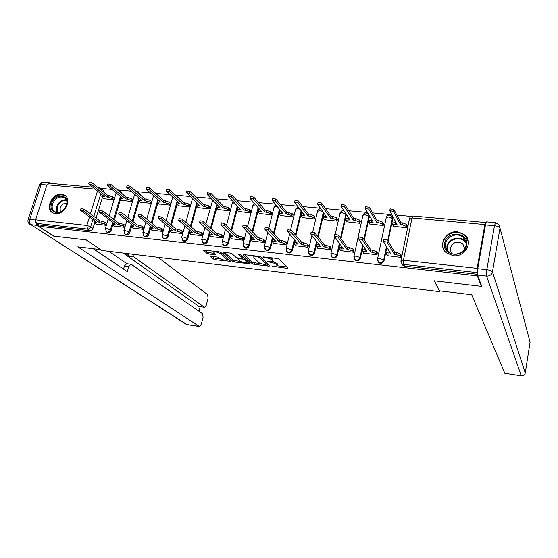 <?xml version="1.0" encoding="UTF-8"?>
<svg xmlns="http://www.w3.org/2000/svg" width="558" height="558" viewBox="0 0 558 558"><rect width="100%" height="100%" fill="white"/><g stroke="black" fill="none" stroke-linecap="round" stroke-linejoin="round"><path stroke-width="0.84" d="M272.095 266.229L287.112 268.321L287.956 268L279.446 259.184L277.619 258.528L263.488 256.896L262.916 257.14L266.013 257.81C268.677 258.201 270.616 258.898 271.83 259.895L272.764 261.395L267.526 261.583L270.623 262.406C273.253 262.804 275.164 263.488 276.349 264.457L277.249 265.908L272.095 266.229M122.153 193.807L120.933 191.436M140.644 195.23L139.444 193.159M159.448 196.611L158.312 194.923M178.511 197.888L177.542 196.723M341.001 238.671L346.372 214.537M364.29 240.038L369.27 216.992L369.005 215.151M388.117 241.209L392.699 219.154L392.239 217.02M453.201 255.71C464.87 257.489 473.505 242.214 464.954 235.051L457.63 231.849C445.821 230.189 437.374 245.736 446.323 252.788L453.201 255.71M55.375 213.693C64.679 215.193 72.47 198.99 64.407 195.063L61.624 194.205C52.306 192.796 44.577 209.02 52.787 212.898L55.375 213.693M211.51 256.38L210.847 256.715L213.651 259.121L215.423 259.735L230.691 261.381L220.78 252.39L218.952 251.742L203.349 250.117L206.969 253.395L208.776 254.029L215.82 254.671L213.749 252.244C215.674 251.679 218.004 252.167 220.731 253.716L227.469 260.119C225.571 260.656 223.284 260.181 220.605 258.689L217.739 257.112L211.51 256.38M481.435 285.494L481.289 286.338L434.18 280.8L439.906 291.695L101.835 250.458L86.35 239.926L53.763 236.097L38.425 226.192L477.348 275.875L477.502 275.01M481.289 286.338L477.348 275.875M252.258 263.732L254.029 264.359L269.061 266.159L269.863 265.838L260.928 257.043L259.1 256.387L243.686 254.601L242.925 254.957L252.258 263.732L252.593 262.406L260.433 263.753M249.3 263.794L234.548 262.03L232.777 261.402L222.907 252.39L230.154 253.039L231.989 253.688L235.929 257.301L237.736 257.935L242.821 258.34L238.691 254.329L240.498 254.539L250.054 263.467L249.3 263.794L249.51 262.964M102.351 197.692L96.095 218.094M94.56 223.109L92.942 228.382L90.661 226.75C90.04 228.299 89.001 229.066 87.543 229.066L36.368 223.346L35.579 219.796L47.005 184.789L48.804 183.247L92.454 187.167M411.051 216.385L396.864 215.102M391.702 214.642L372.577 212.919M367.359 212.445L348.806 210.771M343.54 210.296L325.544 208.678M320.229 208.197L302.771 206.62M297.414 206.139L280.472 204.612M275.066 204.123L258.633 202.645M253.186 202.149L237.234 200.713M231.751 200.217L216.267 198.822M210.75 198.327L195.719 196.967M190.166 196.472L175.575 195.154M169.995 194.651L155.822 193.375M150.214 192.866L136.459 191.624M130.823 191.115L117.459 189.915M111.802 189.406L101.165 188.444M38.425 226.192L38.83 224.944L36.368 223.346M485.885 223.081L485.641 222.523L484.881 224.553L477.125 268.363L476.985 272.611L403.497 264.394L401.962 263.781L400.909 261.681M477.32 273.504L476.985 272.611M393.25 226.22L406.998 227.776L407.256 225.558M387.147 255.662L400.993 257.405L401.244 255.145M363.474 253.095L377.02 254.797L377.278 252.558M369.738 223.988L383.193 225.509L383.451 223.312M340.289 250.584L353.556 252.244L353.814 250.033M346.706 221.805L359.882 223.284L360.147 221.114M317.593 248.122L330.58 249.747L330.838 247.557M324.156 219.664L337.06 221.108L337.332 218.959M295.356 245.708L308.079 247.299L308.344 245.129M302.059 217.564L314.705 218.973L314.977 216.853M273.58 243.344L286.045 244.899L286.303 242.751M280.416 215.5L292.804 216.888L293.076 214.781M252.237 241.028L264.45 242.549L264.715 240.428M259.198 213.484L271.341 214.837L271.613 212.758M231.326 238.754L243.288 240.247L243.56 238.147M238.406 211.51L250.305 212.828L250.584 210.771M210.819 236.529L222.551 237.987L222.823 235.908M218.011 209.564L229.68 210.861L229.959 208.825M190.717 234.346L202.219 235.776L202.491 233.718M198.02 207.667L209.459 208.936L209.745 206.92M171.006 232.205L182.285 233.607L182.557 231.57M178.407 205.797L189.629 207.046L189.915 205.044M151.671 230.105L162.734 231.479L163.006 229.457M159.169 203.963L170.176 205.191L170.462 203.21M132.706 228.041L143.559 229.394L143.831 227.392M140.295 202.17L151.092 203.37L151.385 201.41M114.097 226.018L124.741 227.343L125.02 225.362M121.777 200.406L132.372 201.584L132.665 199.638M95.837 224.037L106.278 225.334L106.557 223.374M103.593 198.676L113.992 199.827L114.285 197.909M120.507 199.373L114.369 219.831M112.8 225.048L111.195 230.405L110.407 229.826C109.521 231.779 108.231 232.477 106.536 231.933L106.166 231.661M139.012 201.089L132.992 221.575M131.388 227.022L129.791 232.477L129.024 231.891C128.131 233.872 126.819 234.576 125.083 234.004L124.678 233.69M157.872 202.826L151.971 223.333M150.339 229.031L148.742 234.583L148.003 233.997C147.096 236.013 145.764 236.718 143.985 236.111L143.539 235.762M177.088 204.591L171.327 225.104M169.653 231.068L168.063 236.731L167.344 236.146C166.437 238.189 165.07 238.901 163.25 238.266L162.762 237.861M197.469 203.496L197.351 203.935M196.681 206.376L191.059 226.876M189.343 233.139L187.76 238.915L187.07 238.329C186.149 240.414 184.761 241.119 182.898 240.456L182.361 239.989M217.481 205.114L217.271 205.895M216.664 208.169L211.189 228.647M210.171 232.449L210.031 232.965M209.431 235.218L207.848 241.154L207.185 240.561C206.251 242.681 204.835 243.393 202.924 242.688L202.338 242.151M237.889 206.739L237.094 209.78M237.066 209.878L231.723 230.412M230.691 234.381L229.966 237.15M229.945 237.234L228.334 243.428L227.699 242.835C226.757 244.997 225.306 245.708 223.353 244.969L222.705 244.348M258.71 208.357L252.676 232.156M251.623 236.327L249.238 245.75L248.631 245.157C247.675 247.354 246.197 248.066 244.188 247.292L243.483 246.566M279.956 209.954L274.069 233.879M272.988 238.266L270.56 248.122L269.988 247.529C269.019 249.768 267.505 250.479 265.448 249.656L264.68 248.812M301.641 211.538L295.907 235.553M294.798 240.191L292.329 250.542L291.792 249.942C290.802 252.23 289.253 252.941 287.14 252.07L286.303 251.086M323.779 213.079L318.206 237.157M317.07 242.095L314.545 253.011L314.042 252.411C313.038 254.748 311.455 255.452 309.285 254.532L308.386 253.381M339.815 243.951L337.227 255.529L336.76 254.929C335.742 257.315 334.116 258.019 331.884 257.043L330.929 255.697M363.063 245.736L360.391 258.103L359.966 257.503C358.927 259.937 357.26 260.642 354.965 259.603L353.96 258.033M386.827 247.417L384.057 260.739L383.667 260.133C382.607 262.623 380.898 263.32 378.54 262.211L377.501 260.391M439.906 291.695L440.053 290.913M106.983 232.254L107.331 232.505C109.019 233.056 110.31 232.351 111.195 230.405M125.473 234.297L125.85 234.576C127.587 235.155 128.898 234.451 129.791 232.477M144.32 236.369L144.731 236.69C146.503 237.296 147.842 236.592 148.742 234.583M163.522 238.482L163.975 238.845C165.789 239.48 167.149 238.775 168.063 236.731M183.101 240.631L183.589 241.035C185.451 241.705 186.839 240.993 187.76 238.915M203.056 242.807L203.593 243.274C205.497 243.972 206.913 243.267 207.848 241.154M223.409 245.018L223.988 245.555C225.941 246.287 227.392 245.583 228.334 243.428M244.174 247.278L244.795 247.878C246.803 248.652 248.282 247.947 249.238 245.75M265.371 249.6L266.026 250.242C268.084 251.065 269.591 250.361 270.56 248.122M287 251.958L287.684 252.662C289.797 253.527 291.346 252.823 292.329 250.542M309.076 254.35L309.795 255.125C311.964 256.045 313.547 255.341 314.545 253.011M331.605 256.785L332.359 257.636C334.591 258.612 336.216 257.908 337.227 255.529M354.609 259.247L355.404 260.195C357.699 261.235 359.359 260.537 360.391 258.103M378.101 261.744L378.938 262.811C381.295 263.913 382.997 263.223 384.057 260.739M101.34 188.604L103.188 190.09L103.976 192.364M38.83 224.944L89.845 230.684C91.296 230.684 92.328 229.917 92.942 228.382M477.362 274.285L404.501 266.089L402.974 265.475L401.969 263.781L402.974 265.475M277.326 265.594L277.396 263.822L277.068 265.183M272.778 261.381L277.396 263.822M272.841 261.081L272.904 259.268L272.569 260.642M271.042 257.768L272.904 259.268M277.326 265.761L286.896 266.905M244.432 254.692L252.593 262.406M267.728 264.625L268.747 264.743M266.968 265.329L267.526 265.099L259.651 257.377L256.471 256.701L253.716 257.029L253.946 257.81L259.428 263.083L266.968 265.329M267.805 263.969L267.589 265.196M248.882 262.379L246.957 262.148L247.292 260.886M240.54 261.381L234.883 260.712L234.548 262.03M224.567 252.39L233.118 260.084L234.883 260.712M239.94 260.97C242.604 262.476 244.927 262.957 246.887 262.399L244.523 259.756L242.73 259.121L237.659 258.717L239.94 260.97M244.299 258.096L243.072 257.775L242.73 259.121M227.518 259.902L227.859 258.696M205.079 250.137L207.325 252.07L209.131 252.704L214.474 253.325M212.459 256.492L213.993 257.81L215.765 258.431L221.177 259.079M227.538 259.833L229.38 260.056M392.944 223.026L395.873 222.279M407.005 227.734L406.287 226.36L402.555 224.853L400.546 224.665L393.39 211.343L389.742 210.694L396.996 224.33L392.623 224.553L393.397 226.478M390.105 208.957L393.802 209.369L400.937 222.754L402.946 222.942L406.677 224.449L406.287 226.36M407.389 225.823L406.677 224.449M400.937 222.754L400.546 224.665M401.007 257.35L400.253 256.08L396.473 254.622L394.45 254.406L394.848 252.453L396.871 252.669L400.651 254.127L401.397 255.411M386.82 252.53L389.568 251.888M383.688 239.584L387.412 240.038L394.848 252.453M394.45 254.406L386.994 242.053L383.311 241.377L390.879 254.016L386.485 254.12L387.308 255.92M369.34 220.766L371.984 220.047M383.207 225.453L382.411 224.093L378.666 222.6L376.699 222.419L368.754 209.159L365.169 208.504L373.225 222.091L369.012 222.3L369.891 224.239M365.546 206.774L369.18 207.206L377.103 220.529L379.07 220.71L382.809 222.203L382.411 224.093M383.597 223.57L382.809 222.203M377.103 220.529L376.699 222.419M346.225 218.562L348.597 217.864M359.896 223.221L359.031 221.882L355.286 220.396L353.36 220.215L344.656 207.025L341.126 206.362L349.957 219.894L345.883 220.096L346.874 222.042M341.517 204.64L345.088 205.093L353.772 218.345L355.697 218.527L359.443 220.012L359.031 221.882M360.308 221.359L359.443 220.012M353.772 218.345L353.36 220.215M439.606 290.864L471.733 294.77L504.809 373.274L521.263 375.799L486.583 276.084L477.515 275.059L481.777 286.394L434.333 280.82L439.606 290.864M485.474 224.909L477.732 268.698L486.834 269.695L494.472 225.732L485.474 224.909C485.858 222.865 486.234 221.854 486.611 221.875L495.504 222.67M525.231 373.183L530.065 342.207L499.996 228.069L492.463 271.934L525.259 373.03C524.736 374.997 523.404 375.925 521.263 375.799L504.809 373.274M477.515 275.059C477.195 273.776 477.264 271.655 477.732 268.698M35.391 221.261L36.828 225.334L53.442 236.062L86.239 239.912L100.531 249.566M100.517 249.614L77.806 246.852L199.262 326.43L201.222 324.435L203.07 317.369L202.596 313.749L131.444 264.436L130.99 264.248L128.8 266.515L124.462 265.957L126.666 263.697L130.9 264.234M93.228 248.729L127.315 271.62L128.8 266.515M204.598 307.298L198.822 306.384L204.598 307.298L206.244 305.268L208.078 298.293L207.611 294.652L157.9 257.294M198.976 311.245L200.189 306.663M132.678 254.218L133.662 256.792L129.351 256.262L125.166 253.304M204.319 307.172L133.662 256.792M48.016 183.401L49.76 182.731L51.057 183.449M108.838 251.309L126.889 263.725M198.822 306.384L123.199 253.06M129.351 256.262L128.354 253.688M123.548 269.096L124.462 265.957M466.683 245.318C464.744 258.738 441.559 256.241 444.656 243.1C446.56 229.924 469.564 232.065 466.683 245.318M445.591 243.476C445.075 246.727 446.016 249.475 448.43 251.714C453.842 256.917 464.947 253.039 465.972 245.527C466.453 242.395 465.574 239.731 463.321 237.534C457.951 232.1 446.672 235.922 445.591 243.476M464.751 248.756L462.77 243.839C457.107 240.672 452.957 242.067 450.32 248.031C449.964 250.27 450.599 252.167 452.224 253.744M468.281 241.237L465.072 235.595C458.411 228.822 444.391 233.551 443.038 242.939C442.543 245.75 443.024 248.352 444.482 250.744M66.702 205.114C63.577 216.051 47.723 214.342 51.608 203.6C54.691 192.824 70.468 194.296 66.702 205.114M52.557 203.928C51.573 207.527 52.361 210.157 54.921 211.803C59.908 213.351 63.772 211.196 66.521 205.33C67.469 201.78 66.702 199.178 64.212 197.539C59.218 195.921 55.333 198.048 52.557 203.928M66.932 203.105C63.8 203.063 61.533 204.716 60.138 208.071L60.278 211.991M65.746 196.088L64.972 195.565C58.785 193.549 53.959 196.193 50.506 203.489C49.32 207.722 50.164 210.903 53.045 213.03M377.034 254.734L376.211 253.478L370.442 251.811L370.847 249.886L376.615 251.546L377.438 252.816M363.049 249.935L365.497 249.314M358.947 237.038L362.609 237.513L370.847 249.886M370.442 251.811L362.184 239.508L358.564 238.831L366.941 251.435L362.707 251.532L363.642 253.346M353.57 252.174L352.677 250.926L346.936 249.28L347.362 247.375L349.294 247.585L353.088 249.021L353.988 250.277M339.787 247.403L341.935 246.796M334.758 234.555L338.357 235.051L347.362 247.375M346.936 249.28L337.911 237.017L334.354 236.334L343.512 248.91L339.424 249.001L340.471 250.821M337.074 221.038L336.139 219.713L332.387 218.241L330.503 218.059L321.073 204.932L317.607 204.27L327.169 217.746L323.235 217.934L324.324 219.894M323.591 216.392L325.705 215.723L325.293 217.571M318.004 202.554L321.52 203.028L330.922 216.211L332.812 216.385L336.558 217.864L336.139 219.713M337.492 219.196L336.558 217.864M330.922 216.211L330.503 218.059M314.719 218.896L313.722 217.585L309.962 216.127L308.114 215.953L297.993 202.889L294.582 202.226L304.849 215.646L301.048 215.82L302.241 217.787M301.418 214.279L303.28 213.63M294.994 200.51L298.446 200.999L308.546 214.126L310.394 214.293L314.147 215.758L313.722 217.585M315.151 217.076L314.147 215.758M308.546 214.126L308.114 215.953M292.817 216.804L291.757 215.5L286.184 213.881L275.401 200.887L272.046 200.217L282.99 213.581L279.314 213.749L280.597 215.723M279.691 212.2L281.316 211.587M272.464 198.515L275.868 199.018L286.624 212.075L292.19 213.693L291.757 215.5M293.257 215.004L292.19 213.693M286.624 212.075L286.184 213.881M330.601 249.67L329.632 248.436L323.933 246.803L324.358 244.913L330.057 246.552L331.027 247.787M317 244.92L318.876 244.334M311.085 232.128L314.621 232.637L324.358 244.913M323.933 246.803L314.168 234.576L310.673 233.9L320.578 246.441L316.63 246.517L317.781 248.352M308.1 247.215L307.067 245.987L301.397 244.369L301.843 242.507L303.698 242.709L307.5 244.125L308.532 245.36M294.687 242.493L296.305 241.928M287.928 229.75L291.402 230.273L301.843 242.507M301.397 244.369L290.941 232.198L287.496 231.514L298.118 244.02L294.303 244.09L295.559 245.932M286.066 244.816L284.964 243.595L279.335 241.991L279.781 240.149L281.602 240.345L285.41 241.754L286.505 242.974M272.827 240.114L274.201 239.577M265.252 227.42L268.677 227.964L279.781 240.149M279.335 241.991L268.203 229.861L264.813 229.178L276.119 241.649L272.43 241.712L273.79 243.567M271.355 214.753L270.232 213.463L264.694 211.859L253.283 198.927L249.97 198.257L261.562 211.566L258.005 211.719L259.393 213.7M258.403 210.171L259.805 209.585M250.409 196.556L253.751 197.079L265.141 210.066L270.679 211.677L270.232 213.463M271.802 212.975L270.679 211.677M265.141 210.066L264.694 211.859M264.471 242.458L263.313 241.251L257.712 239.661L258.173 237.841L259.958 238.029L263.767 239.431L264.924 240.644M251.407 237.785L252.558 237.276M243.058 225.146L246.427 225.697L258.173 237.841M257.712 239.661L245.945 227.58L242.611 226.89L254.567 239.319L251.002 239.382L252.453 241.244M250.326 212.744L249.14 211.461L243.637 209.871L231.619 197.002L228.355 196.332L240.568 209.585L237.122 209.724L238.601 211.712M237.527 208.176L238.726 207.632M228.801 194.644L232.1 195.181L244.09 208.099L249.593 209.696L249.14 211.461M250.772 210.98L249.593 209.696M244.09 208.099L243.637 209.871M243.316 240.156L242.095 238.957L236.536 237.38L236.997 235.574L242.556 237.15L243.776 238.357M230.412 235.497L231.354 235.03M221.324 222.921L224.644 223.479L236.997 235.574M236.536 237.38L224.156 225.341L220.863 224.658L233.446 237.045L230.001 237.101L231.542 238.97M229.701 210.778L228.459 209.501L222.991 207.925L210.394 195.126L207.178 194.456L219.985 207.646L216.65 207.778L218.22 209.773M217.062 206.23L218.073 205.714M207.639 192.768L210.882 193.319L223.458 206.174L228.926 207.75L228.459 209.501M230.161 209.034L228.926 207.75M223.458 206.174L222.991 207.925M222.579 237.896L221.303 236.704L215.772 235.141L216.246 233.356L217.962 233.537L221.77 234.918L223.047 236.118M209.836 233.265L210.589 232.826M200.036 220.738L203.307 221.31L216.246 233.356M215.772 235.141L202.812 223.151L199.569 222.468L212.751 234.813L209.41 234.862L211.05 236.738M209.48 208.845L208.19 207.583L202.749 206.021L189.601 193.284L186.428 192.608L199.799 205.742L196.576 205.867L198.23 207.862M197.002 204.319L197.825 203.844M186.895 190.934L190.097 191.499L203.224 204.284L208.657 205.846L208.19 207.583M209.947 207.116L208.657 205.846M203.224 204.284L202.749 206.021M202.247 235.678L200.915 234.499L195.426 232.944L195.907 231.179L197.588 231.361L201.396 232.735L202.721 233.921M189.664 231.075L190.243 230.677M179.181 218.596L182.41 219.189L195.907 231.179M195.426 232.944L181.908 221.003L178.706 220.319L192.461 232.623L189.225 232.672L190.955 234.548M189.65 206.955L188.311 205.7L182.905 204.144L169.227 191.478L166.096 190.801L180.011 203.872L176.886 203.991L178.623 205.993M177.318 202.442L177.988 202.01M166.577 189.134L169.73 189.713L183.387 202.428L188.785 203.984L188.311 205.7M190.125 205.246L188.785 203.984M183.387 202.428L182.905 204.144M182.313 233.509L180.931 232.33L175.47 230.796L175.958 229.052L177.604 229.226L181.413 230.587L182.794 231.772M169.876 228.926L170.302 228.578M158.751 216.504L161.932 217.104L175.958 229.052M175.47 230.796L161.422 218.903L158.263 218.213L172.561 230.482L169.43 230.517L171.25 232.407M170.204 205.1L168.809 203.851L163.438 202.31L149.258 189.706L146.168 189.029L160.599 202.045L157.565 202.156L159.393 204.158M158.012 200.608L158.535 200.217M146.649 187.369L149.767 187.955L163.926 200.615L169.29 202.149L168.809 203.851M170.678 203.405L169.29 202.149M163.926 200.615L163.438 202.31M162.762 231.382L161.332 230.21L155.905 228.689L156.4 226.96L158.019 227.134L161.82 228.48L163.25 229.659M138.726 214.46L141.865 215.06L156.4 226.96M155.905 228.689L141.348 216.839L138.224 216.155L153.052 228.375L150.018 228.41L151.922 230.301M151.12 203.272L149.684 202.038L144.341 200.51L129.679 187.969L126.624 187.293L141.558 200.252L138.614 200.35L140.518 202.359M139.068 198.808L139.458 198.467M127.119 185.647L130.195 186.239L144.836 198.829L150.172 200.357L149.684 202.038M151.609 201.598L150.172 200.357M144.836 198.829L144.341 200.51M143.587 229.296L142.109 228.131L136.717 226.618L137.219 224.909L138.803 225.076L142.604 226.422L144.076 227.587M119.091 212.452L122.195 213.058L137.219 224.909M136.717 226.618L121.665 214.823L118.589 214.139L133.92 226.318L130.97 226.346L132.957 228.236M132.399 201.487L130.914 200.259L125.606 198.746L110.477 186.267L107.464 185.598L122.872 198.488L120.019 198.585L122.007 200.594M107.966 183.952L111 184.559L126.101 197.079L131.409 198.592L130.914 200.259M132.888 199.827L131.409 198.592M126.101 197.079L125.606 198.746M124.769 227.246L123.248 226.088L117.891 224.588L118.394 222.893L123.75 224.393L125.271 225.558M99.847 210.478L102.909 211.098L118.394 222.893M117.891 224.588L102.379 212.842L99.331 212.159L115.143 224.295L112.284 224.316L114.355 226.213M114.02 199.736L112.493 198.509L107.22 197.016L91.651 184.6L88.666 183.924L104.541 196.758L101.765 196.848L103.83 198.857M89.175 182.292L92.175 182.905L107.722 195.363L112.995 196.862L112.493 198.509M114.516 198.09L112.995 196.862M107.722 195.363L107.22 197.016M106.313 225.237L104.751 224.086L99.422 222.593L99.931 220.919L101.458 221.087L105.253 222.412L106.815 223.563M94.435 220.752L93.946 222.321L96.095 224.225M80.973 208.553L83.993 209.173L99.931 220.919M99.422 222.593L83.463 210.903L80.45 210.22L96.729 222.307L93.946 222.321M273.476 266.103L273.336 266.675M264.346 256.994L264.192 257.594M268.97 261.611L268.83 262.197M118.338 190.641L120.549 191.115L121.393 193.173M137.198 192.259L139.026 192.803L139.912 194.596M156.505 193.982L157.858 194.519L158.737 195.977M176.363 195.886L177.821 197.253M345.932 213.867L340.54 238.043M346.316 214.879L345.876 214.216L342.145 212.738L339.948 213.442M362.84 215.59L362.909 215.242C364.088 212.828 365.79 212.347 368.022 213.791L368.524 214.356M368.601 214.481L368.859 216.33L363.872 239.41M369.27 216.992L368.859 216.33L365.134 214.837L362.909 215.242L353.946 256.366L356.171 256.073L359.966 257.503L362.644 245.115M386.206 217.773L386.282 217.404C387.489 214.928 389.233 214.446 391.5 215.96L392.337 218.485L387.74 240.575M392.699 219.154L392.337 218.485L388.612 216.978L386.282 217.404L377.543 258.996L379.879 258.696L383.667 260.133L386.443 246.796M100.789 193.786L93.835 216.427M92.886 219.503L90.661 226.75L86.846 225.439L89.447 216.999M90.41 213.902L97.441 191.129M94.937 189.141L47.005 184.789M35.579 219.796L86.846 225.439L87.543 229.066L89.845 230.684M484.881 224.553L411.985 217.934L403.448 260.258L477.125 268.363M120.43 196.479L113.588 219.238M112.639 222.405L110.407 229.826L106.606 228.515L105.309 228.689L106.536 231.933L107.331 232.505M138.984 198.055L132.239 220.982M131.276 224.253L129.024 231.891L125.215 230.566L123.869 230.754L125.083 234.004L125.85 234.576M157.886 199.645L151.239 222.74M150.269 226.123L148.003 233.997L144.194 232.665L142.785 232.853L143.985 236.111L144.731 236.69M177.158 201.25L170.622 224.504M169.632 228.013L167.344 236.146L163.536 234.799L162.064 235.002L163.25 238.266L163.975 238.845M196.807 202.861L190.383 226.269M189.378 229.924L187.07 238.329L183.254 236.976L181.72 237.185L182.898 240.456L183.589 241.035M216.839 204.472L210.533 228.041M209.515 231.849L207.185 240.561L203.37 239.201L201.766 239.417L202.924 242.688L203.593 243.274M237.283 206.09L231.103 229.798M230.063 233.781L227.699 242.835L223.891 241.468L222.21 241.691L223.988 245.555M258.131 207.702L252.083 231.542M251.023 235.72L248.631 245.157L244.822 243.776L243.058 244.013L244.795 247.878M279.405 209.306L273.504 233.258M272.423 237.652L269.988 247.529L266.18 246.134L264.339 246.385L266.026 250.242M301.125 210.882L295.377 234.932M294.268 239.577L291.792 249.942L287.977 248.547L286.052 248.798L287.684 252.662M323.298 212.417L317.718 236.536M316.574 241.475L314.042 252.411L310.234 251.002L308.211 251.267L309.795 255.125M339.355 243.33L336.76 254.929L332.959 253.513L330.838 253.792L332.359 257.636M377.473 259.324L378.938 262.811M353.877 256.673L355.404 260.195M330.775 254.071L334.633 236.99M308.156 251.532L311.859 235.643M317.53 211.349L319.622 210.68L322.705 211.608M285.996 249.042L289.574 234.172M295.566 209.292L297.567 208.664L299.799 209.187M264.283 246.608L267.756 232.609M274.048 207.283L275.952 206.69L277.459 206.976M243.009 244.216L246.385 230.991M252.948 205.316L255.62 204.884M222.161 241.879L225.453 229.331M232.268 203.384L234.262 202.889M201.717 239.584L204.939 227.643M211.984 201.494L213.379 200.978M181.678 237.338L184.831 225.934M192.098 199.638L192.963 199.164M162.029 235.141L165.119 224.218M172.582 197.825L173.015 197.434M142.75 232.979L145.784 222.496M123.834 230.866L126.819 220.78M105.281 228.794L108.217 219.071M404.501 266.089L403.497 264.394L403.448 260.258L400.923 260.935M98.717 188.144L99.673 187.823L100.977 188.311L101.765 190.592M401.962 263.781L400.993 260.572L409.53 218.38L411.985 217.934L412.962 215.988C411.239 215.932 410.095 216.734 409.53 218.38L409.453 218.778M276.677 263.097L276.349 264.457M270.769 261.793L270.623 262.406M272.164 258.521L271.83 259.895M266.159 257.203L266.013 257.81M287.335 267.366L287.112 268.321M269.277 265.266L269.061 266.159M254.364 263.027L254.029 264.359M267.833 263.843L267.526 265.099M259.861 256.541L259.651 257.377M258.521 256.317L258.375 256.924M256.624 256.101L256.471 256.701M233.118 260.084L232.777 261.402M223.088 252.3L222.998 252.648M243.044 256.917L242.744 258.096M246.978 260.6L246.685 261.772M244.822 258.577L244.523 259.756M238.622 258.04L238.475 258.619M227.511 258.382L227.225 259.477M221.024 252.607L220.731 253.716M215.242 253.995L215.039 254.762M209.131 252.704L208.776 254.029M207.325 252.07L206.969 253.395M203.551 250.026L203.454 250.382M230.098 260.698L229.903 261.472M215.765 258.431L215.423 259.735M213.993 257.81L213.651 259.121M395.392 222.237L394.994 224.142M402.946 222.942L402.555 224.853M393.802 209.369L393.39 211.343M396.473 254.622L396.871 252.669M400.253 256.08L400.651 254.127M388.863 253.799L389.268 251.853M386.994 242.053L387.412 240.038M371.677 220.019L371.272 221.903M379.07 220.71L378.666 222.6M369.18 207.206L368.754 209.159M348.457 217.85L348.039 219.713M355.697 218.527L355.286 220.396M345.088 205.093L344.656 207.025M529.43 339.808L530.037 342.375M495.574 222.677L494.472 225.732C497.555 226.123 499.396 226.904 499.996 228.069L498.873 224.462L495.574 222.677M486.583 276.084C489.701 276.147 491.661 274.759 492.463 271.934C491.828 270.888 489.952 270.142 486.834 269.695C486.367 272.674 486.283 274.801 486.583 276.084M46.928 185.026L41.173 184.503L29.727 219.371L35.517 220.012M36.828 225.334L30.913 224.665L186.972 324.54L199.262 326.43M187.23 324.644L199.52 326.528M185.96 324.121L30.913 224.665C29.525 223.5 29.128 221.735 29.727 219.371L28.102 219.601C27.579 221.603 28.221 223.2 30.013 224.393L29.637 224.156M43.643 182.187C41.641 182.166 40.274 183.045 39.541 184.817L41.173 184.503C41.78 182.878 42.687 182.11 43.88 182.208L49.509 182.71M28.074 219.685L39.506 184.921M446.972 250.089L446.916 246.531C447.983 239.026 459.164 235.253 464.493 240.651L466 242.486M466.104 243.462C462.533 235.65 448.534 238.245 447.37 246.845L447.572 250.856M56.832 212.424L56.56 206.753C58.59 201.94 61.833 199.618 66.304 199.778M66.528 200.294C62.224 200.169 59.106 202.421 57.167 207.039L57.404 212.472M372.423 252.028L372.828 250.096M376.211 253.478L376.615 251.546M364.974 251.226L365.385 249.3M362.184 239.508L362.609 237.513M348.876 249.489L349.294 247.585M352.677 250.926L353.088 249.021M341.587 248.701L341.991 246.873M337.911 237.017L338.357 235.051M332.812 216.385L332.387 218.241M321.52 203.028L321.073 204.932M303.413 213.805L303.015 215.472M310.394 214.293L309.962 216.127M298.446 200.999L297.993 202.889M281.56 211.88L281.183 213.414M288.437 212.242L287.991 214.056M275.868 199.018L275.401 200.887M325.83 247.006L326.256 245.115M329.632 248.436L330.057 246.552M318.688 246.238L319.071 244.571M314.168 234.576L314.621 232.637M303.259 244.571L303.698 242.709M307.067 245.987L307.5 244.125M296.27 243.818L296.626 242.298M290.941 232.198L291.402 230.273M281.155 242.186L281.602 240.345M284.964 243.595L285.41 241.754M274.306 241.454L274.648 240.059M268.203 229.861L268.677 227.964M260.154 209.982L259.798 211.398M266.919 210.233L266.466 212.026M253.751 197.079L253.283 198.927M259.498 239.856L259.958 238.029M263.313 241.251L263.767 239.431M252.788 239.131L253.116 237.847M245.945 227.58L246.427 225.697M239.173 208.106L238.838 209.417M245.834 208.267L245.374 210.038M232.1 195.181L231.619 197.002M238.28 237.569L238.747 235.762M242.095 238.957L242.556 237.15M231.703 236.857L232.016 235.664M224.156 225.341L224.644 223.479M218.61 206.258L218.283 207.485M225.16 206.334L224.7 208.085M210.882 193.319L210.394 195.126M217.487 235.323L217.962 233.537M221.303 236.704L221.77 234.918M211.043 234.632L211.336 233.516M202.812 223.151L203.307 221.31M198.453 204.437L198.139 205.581M204.898 204.444L204.423 206.174M190.097 191.499L189.601 193.284M197.107 233.125L197.588 231.361M200.915 234.499L201.396 232.735M190.787 232.449L191.066 231.41M181.908 221.003L182.41 219.189M178.679 202.652L178.379 203.719M185.026 202.582L184.545 204.305M169.73 189.713L169.227 191.478M177.123 230.97L177.604 229.226M180.931 232.33L181.413 230.587M170.922 230.308L171.194 229.331M161.422 218.903L161.932 217.104M159.288 200.887L159.002 201.891M165.531 200.761L165.049 202.463M149.767 187.955L149.258 189.706M157.523 228.864L158.019 227.134M161.332 230.21L161.82 228.48M151.448 228.208L151.706 227.287M141.348 216.839L141.865 215.06M140.267 199.15L139.988 200.099M146.412 198.976L145.924 200.664M130.195 186.239L129.679 187.969M138.3 226.785L138.803 225.076M142.109 228.131L142.604 226.422M132.344 226.143L132.595 225.286M121.665 214.823L122.195 213.058M121.602 197.448L121.337 198.341M127.649 197.225L127.154 198.892M111 184.559L110.477 186.267M119.447 224.755L119.949 223.061M123.248 226.088L123.75 224.393M113.595 224.128L113.839 223.312M102.379 212.842L102.909 211.098M103.286 195.767L103.028 196.618M109.242 195.509L108.74 197.155M92.175 182.905L91.651 184.6M100.949 222.761L101.458 221.087M104.751 224.086L105.253 222.412M95.209 222.14L95.446 221.373M83.463 210.903L83.993 209.173M65.6 195.942L64.407 195.063M335.267 234.172L340.024 213.121C340.771 211.245 342.117 210.554 344.049 211.057M312.752 231.821L317.6 211.05C318.123 209.578 319.148 208.838 320.69 208.831M290.627 229.791L295.635 209.02L297.993 206.879M268.858 228.159L274.104 207.032L275.868 205.086M247.466 226.771L253.004 205.086L254.295 203.398M226.506 225.306L232.316 203.175L233.223 201.78M205.972 223.793L212.633 200.224M185.849 222.244L192.496 198.711M166.124 220.668L172.806 197.239M146.775 219.078L153.52 195.788M127.796 217.481L134.638 194.365M109.187 215.883L116.12 192.942M99.519 187.809L98.138 187.683M485.593 222.516L412.962 215.988M254.023 255.801L253.716 257.029M243.155 257.022L242.842 258.256M237.854 257.949L237.659 258.717M214.035 251.17L213.749 252.244M393.02 222.649L392.623 224.553M390.154 208.72L389.742 210.694M386.485 254.12L386.889 252.181M383.311 241.377L383.73 239.361M369.417 220.417L369.012 222.3M365.595 206.551L365.169 208.504M346.302 218.234L345.883 220.096M341.566 204.437L341.126 206.362M521.325 375.883C523.027 376.043 524.255 375.374 525.001 373.881M466.014 242.542L464.493 240.651L463.321 237.534M462.77 243.839L464.695 248.84M65.16 198.23L64.212 197.539M362.707 251.532L363.119 249.614M358.564 238.831L358.996 236.836M339.424 249.001L339.85 247.103M334.354 236.334L334.8 234.367M323.661 216.092L323.235 217.934M318.053 202.366L317.607 204.27M301.487 214L301.048 215.82M295.036 200.343L294.582 202.226M279.753 211.949L279.314 213.749M272.506 198.355L272.046 200.217M316.63 246.517L317.063 244.648M310.673 233.9L311.127 231.954M294.303 244.09L294.75 242.235M287.496 231.514L287.963 229.589M272.43 241.712L272.883 239.877M264.813 229.178L265.287 227.28M258.459 209.934L258.005 211.719M250.444 196.416L249.97 198.257M251.002 239.382L251.463 237.569M242.611 226.89L243.093 225.014M237.582 207.967L237.122 209.724M228.836 194.512L228.355 196.332M230.001 237.101L230.468 235.309M220.863 224.658L221.359 222.795M217.118 206.035L216.65 207.778M207.667 192.649L207.178 194.456M209.41 234.862L209.885 233.091M199.569 222.468L200.064 220.626M197.051 204.137L196.576 205.867M186.93 190.822L186.428 192.608M189.225 232.672L189.706 230.914M178.706 220.319L179.209 218.499M177.36 202.282L176.886 203.991M166.605 189.036L166.096 190.801M169.43 230.517L169.918 228.78M158.263 218.213L158.772 216.42M158.053 200.461L157.565 202.156M146.677 187.286L146.168 189.029M150.018 228.41L150.514 226.688M138.224 216.155L138.747 214.377M139.109 198.676L138.614 200.35M127.14 185.57L126.624 187.293M130.97 226.346L131.472 224.637M118.589 214.139L119.112 212.375M120.514 196.925L120.019 198.585M107.987 183.882L107.464 185.598M112.284 224.316L112.793 222.628M99.331 212.159L99.868 210.415M102.267 195.202L101.765 196.848M89.196 182.236L88.666 183.924M80.45 210.22L80.987 208.497"/></g></svg>
